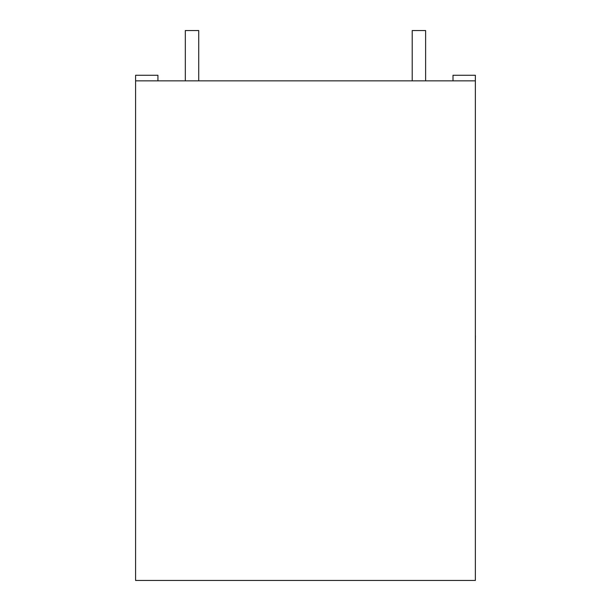 <?xml version="1.0" encoding="UTF-8"?>
<svg xmlns="http://www.w3.org/2000/svg" width="611" height="611" viewBox="0 0 611 611"><rect width="100%" height="100%" fill="white"/><g stroke="black" fill="none" stroke-linecap="round" stroke-linejoin="round"><path stroke-width="0.92" d="M185.324 80.843L185.324 30.55L198.735 30.55L198.735 80.843M425.623 80.843L425.623 30.55L412.211 30.55L412.211 80.843M475.358 80.843L135.581 80.843L135.581 580.45L475.358 580.45L475.358 75.26L453.003 75.26L453.003 80.843M135.581 80.843L135.581 75.26L157.936 75.26L157.936 80.843M475.358 335.76L475.358 302.544M475.419 335.76L475.358 343.71"/></g></svg>
